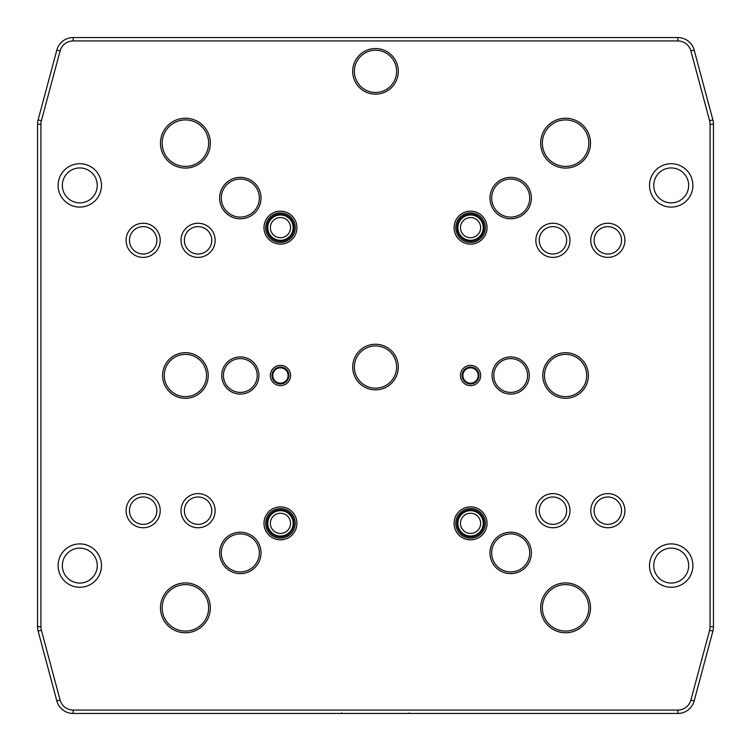 <?xml version="1.0" encoding="UTF-8"?>
<svg xmlns="http://www.w3.org/2000/svg" width="751" height="751" viewBox="0 0 751 751"><rect width="100%" height="100%" fill="white"/><g stroke="black" fill="none" stroke-linecap="round" stroke-linejoin="round"><path stroke-width="1.13" d="M470.548 536.026A12.673 12.673 0 0 0 483.222 523.353A12.673 12.673 0 0 0 470.548 510.68A12.673 12.673 0 0 0 457.875 523.353A12.673 12.673 0 0 0 470.548 536.026M470.548 533.435A10.082 10.082 0 0 1 461.818 518.312A10.082 10.082 0 0 1 479.279 518.312A10.082 10.082 0 0 1 470.548 533.435M470.548 240.32A12.673 12.673 0 0 0 483.222 227.647A12.673 12.673 0 0 0 470.548 214.974A12.673 12.673 0 0 0 457.875 227.647A12.673 12.673 0 0 0 470.548 240.32M470.548 237.729A10.082 10.082 0 0 1 461.818 222.606A10.082 10.082 0 0 1 479.279 222.606A10.082 10.082 0 0 1 470.548 237.729M292.787 526.273A12.673 12.673 90 0 0 283.371 511.018A12.673 12.673 90 0 0 268.116 520.434A12.673 12.673 90 0 0 277.532 535.688A12.673 12.673 90 0 0 292.787 526.273M290.261 525.672A10.082 10.082 -90 0 1 273.533 530.685A10.082 10.082 -90 0 1 277.56 513.693A10.082 10.082 -90 0 1 290.261 525.672M280.452 240.32A12.673 12.673 0 0 0 293.125 227.647A12.673 12.673 0 0 0 280.452 214.974A12.673 12.673 0 0 0 267.778 227.647A12.673 12.673 0 0 0 280.452 240.32M280.452 237.729A10.082 10.082 0 0 1 271.721 222.606A10.082 10.082 0 0 1 289.182 222.606A10.082 10.082 0 0 1 280.452 237.729M470.548 383.949A8.449 8.449 0 0 0 478.997 375.5A8.449 8.449 0 0 0 470.548 367.051A8.449 8.449 0 0 0 462.1 375.5A8.449 8.449 0 0 0 470.548 383.949M470.548 367.051A8.449 8.449 -90 0 1 478.997 375.5A8.449 8.449 -90 0 1 470.548 383.949A8.449 8.449 -90 0 1 462.1 375.5M470.548 383.16A7.66 7.66 0 0 0 478.209 375.5A7.66 7.66 0 0 0 470.548 367.84A7.66 7.66 0 0 0 462.888 375.5A7.66 7.66 0 0 0 470.548 383.16M280.452 383.949A8.449 8.449 0 0 0 288.9 375.5A8.449 8.449 0 0 0 280.452 367.051A8.449 8.449 0 0 0 272.003 375.5A8.449 8.449 0 0 0 280.452 383.949M280.452 367.051A8.449 8.449 -90 0 1 288.9 375.5A8.449 8.449 -90 0 1 280.452 383.949A8.449 8.449 -90 0 1 272.003 375.5M280.452 383.16A7.66 7.66 0 0 0 288.112 375.5A7.66 7.66 0 0 0 280.452 367.84A7.66 7.66 0 0 0 272.791 375.5A7.66 7.66 0 0 0 280.452 383.16M409.295 712.877L409.295 713.45M73.157 713.45L677.843 713.45A16.898 16.898 90 0 0 694.168 700.927L712.877 631.112A16.898 16.898 90 0 0 713.45 626.738L713.45 124.262A16.898 16.898 90 0 0 712.877 119.888L694.168 50.073A16.898 16.898 90 0 0 677.843 37.55L73.157 37.55A16.898 16.898 90 0 0 56.832 50.073L38.123 119.888A16.898 16.898 90 0 0 37.55 124.262L37.55 626.738A16.898 16.898 90 0 0 38.123 631.112L56.832 700.927A16.898 16.898 90 0 0 73.157 713.45L73.157 710.07A13.518 13.518 -90 0 1 60.099 700.054L41.389 630.239A13.518 13.518 -90 0 1 40.929 626.738L40.929 124.262A13.518 13.518 -90 0 1 41.389 120.761L60.099 50.946A13.518 13.518 -90 0 1 73.157 40.929L677.843 40.929A13.518 13.518 -90 0 1 690.901 50.946L709.611 120.761A13.518 13.518 -90 0 1 710.07 124.262L710.07 626.738A13.518 13.518 -90 0 1 709.611 630.239L690.901 700.054A13.518 13.518 -90 0 1 677.843 710.07L73.157 710.07M126.084 240.32A17.076 17.076 90 0 0 151.693 255.105A17.076 17.076 90 0 0 151.693 225.535A17.076 17.076 90 0 0 126.084 240.32M181 510.68A17.076 17.076 90 0 0 206.609 525.465A17.076 17.076 90 0 0 206.609 495.895A17.076 17.076 90 0 0 181 510.68M590.765 510.68A17.076 17.076 90 0 0 616.374 525.465A17.076 17.076 90 0 0 616.374 495.895A17.076 17.076 90 0 0 590.765 510.68M590.765 240.32A17.076 17.076 90 0 0 616.374 255.105A17.076 17.076 90 0 0 616.374 225.535A17.076 17.076 90 0 0 590.765 240.32M58.109 185.403A21.685 21.685 90 0 0 90.636 204.188A21.685 21.685 90 0 0 90.636 166.619A21.685 21.685 90 0 0 58.109 185.403M649.521 565.597A21.685 21.685 90 0 0 682.049 584.381A21.685 21.685 90 0 0 682.049 546.812A21.685 21.685 90 0 0 649.521 565.597M160.479 143.159A24.924 24.924 90 0 0 197.87 164.741A24.924 24.924 90 0 0 197.87 121.578A24.924 24.924 90 0 0 160.479 143.159M540.673 607.841A24.924 24.924 90 0 0 578.063 629.422A24.924 24.924 90 0 0 578.063 586.259A24.924 24.924 90 0 0 540.673 607.841M352.688 367.051A22.812 22.812 90 0 0 386.906 386.803A22.812 22.812 90 0 0 386.906 347.3A22.812 22.812 90 0 0 352.688 367.051M219.621 552.924A20.699 20.699 90 0 0 250.674 570.854A20.699 20.699 90 0 0 250.674 534.994A20.699 20.699 90 0 0 219.621 552.924M221.733 375.5A18.587 18.587 90 0 0 249.614 391.6A18.587 18.587 90 0 0 249.614 359.4A18.587 18.587 90 0 0 221.733 375.5M263.976 227.647A16.475 16.475 90 0 0 288.694 241.916A16.475 16.475 90 0 0 288.694 213.378A16.475 16.475 90 0 0 263.976 227.647M460.41 375.5A10.139 10.139 90 0 0 475.618 384.277A10.139 10.139 90 0 0 475.618 366.723A10.139 10.139 90 0 0 460.41 375.5M454.073 227.647A16.475 16.475 90 0 0 478.791 241.916A16.475 16.475 90 0 0 478.781 213.378A16.475 16.475 90 0 0 454.073 227.647M492.093 375.5A18.587 18.587 90 0 0 519.974 391.6A18.587 18.587 90 0 0 519.974 359.4A18.587 18.587 90 0 0 492.093 375.5M489.981 552.924A20.699 20.699 90 0 0 521.034 570.854A20.699 20.699 90 0 0 521.034 534.994A20.699 20.699 90 0 0 489.981 552.924M454.073 523.353A16.475 16.475 90 0 0 478.791 537.622A16.475 16.475 90 0 0 478.791 509.084A16.475 16.475 90 0 0 454.073 523.353M542.785 375.5A22.812 22.812 90 0 0 577.003 395.251A22.812 22.812 90 0 0 577.003 355.749A22.812 22.812 90 0 0 542.785 375.5M489.981 198.076A20.699 20.699 90 0 0 521.025 216.006A20.699 20.699 90 0 0 521.025 180.146A20.699 20.699 90 0 0 489.981 198.076M270.313 375.5A10.139 10.139 90 0 0 285.521 384.277A10.139 10.139 90 0 0 285.521 366.723A10.139 10.139 90 0 0 270.313 375.5M219.621 198.076A20.699 20.699 90 0 0 250.674 216.006A20.699 20.699 90 0 0 250.674 180.146A20.699 20.699 90 0 0 219.621 198.076M162.591 375.5A22.812 22.812 90 0 0 196.809 395.251A22.812 22.812 90 0 0 196.809 355.749A22.812 22.812 90 0 0 162.591 375.5M263.976 523.353A16.475 16.475 90 0 0 288.694 537.622A16.475 16.475 90 0 0 288.694 509.084A16.475 16.475 90 0 0 263.976 523.353M352.688 71.345A22.812 22.812 90 0 0 386.906 91.096A22.812 22.812 90 0 0 386.906 51.594A22.812 22.812 90 0 0 352.688 71.345M160.479 607.841A24.924 24.924 90 0 0 197.87 629.422A24.924 24.924 90 0 0 197.87 586.259A24.924 24.924 90 0 0 160.479 607.841M540.673 143.159A24.924 24.924 90 0 0 578.054 164.741A24.924 24.924 90 0 0 578.054 121.578A24.924 24.924 90 0 0 540.673 143.159M649.521 185.403A21.685 21.685 90 0 0 682.049 204.188A21.685 21.685 90 0 0 682.049 166.619A21.685 21.685 90 0 0 649.521 185.403M58.109 565.597A21.685 21.685 90 0 0 90.636 584.381A21.685 21.685 90 0 0 90.636 546.812A21.685 21.685 90 0 0 58.109 565.597M535.848 240.32A17.076 17.076 90 0 0 561.457 255.105A17.076 17.076 90 0 0 561.457 225.535A17.076 17.076 90 0 0 535.848 240.32M535.848 510.68A17.076 17.076 90 0 0 561.457 525.465A17.076 17.076 90 0 0 561.457 495.895A17.076 17.076 90 0 0 535.848 510.68M126.084 510.68A17.076 17.076 90 0 0 151.693 525.465A17.076 17.076 90 0 0 151.693 495.895A17.076 17.076 90 0 0 126.084 510.68M181 240.32A17.076 17.076 90 0 0 206.609 255.105A17.076 17.076 90 0 0 206.609 225.535A17.076 17.076 90 0 0 181 240.32M341.705 713.45L341.705 712.877M37.55 426.192L37.55 378.88M211.773 240.32A13.696 13.696 -90 0 1 198.076 254.016A13.696 13.696 -90 0 1 184.38 240.32A13.696 13.696 -90 0 1 198.076 226.624A13.696 13.696 -90 0 1 211.773 240.32M156.856 240.32A13.696 13.696 -90 0 1 143.159 254.016A13.696 13.696 -90 0 1 129.463 240.32A13.696 13.696 -90 0 1 143.159 226.624A13.696 13.696 -90 0 1 156.856 240.32M156.856 510.68A13.696 13.696 -90 0 1 143.159 524.376A13.696 13.696 -90 0 1 129.463 510.68A13.696 13.696 -90 0 1 143.159 496.984A13.696 13.696 -90 0 1 156.856 510.68M211.773 510.68A13.696 13.696 -90 0 1 198.076 524.376A13.696 13.696 -90 0 1 184.38 510.68A13.696 13.696 -90 0 1 198.076 496.984A13.696 13.696 -90 0 1 211.773 510.68M566.62 510.68A13.696 13.696 -90 0 1 552.924 524.376A13.696 13.696 -90 0 1 539.227 510.68A13.696 13.696 -90 0 1 552.924 496.984A13.696 13.696 -90 0 1 566.62 510.68M621.537 510.68A13.696 13.696 -90 0 1 607.841 524.376A13.696 13.696 -90 0 1 594.144 510.68A13.696 13.696 -90 0 1 607.841 496.984A13.696 13.696 -90 0 1 621.537 510.68M566.62 240.32A13.696 13.696 -90 0 1 552.924 254.016A13.696 13.696 -90 0 1 539.227 240.32A13.696 13.696 -90 0 1 552.924 226.624A13.696 13.696 -90 0 1 566.62 240.32M621.537 240.32A13.696 13.696 -90 0 1 607.841 254.016A13.696 13.696 -90 0 1 594.144 240.32A13.696 13.696 -90 0 1 607.841 226.624A13.696 13.696 -90 0 1 621.537 240.32M97.254 565.597A17.461 17.461 -90 0 1 79.794 583.058A17.461 17.461 -90 0 1 62.333 565.597A17.461 17.461 -90 0 1 79.794 548.136A17.461 17.461 -90 0 1 97.254 565.597M97.254 185.403A17.461 17.461 -90 0 1 79.794 202.864A17.461 17.461 -90 0 1 62.333 185.403A17.461 17.461 -90 0 1 79.794 167.942A17.461 17.461 -90 0 1 97.254 185.403M688.667 185.403A17.461 17.461 -90 0 1 671.206 202.864A17.461 17.461 -90 0 1 653.745 185.403A17.461 17.461 -90 0 1 671.206 167.942A17.461 17.461 -90 0 1 688.667 185.403M688.667 565.597A17.461 17.461 -90 0 1 671.206 583.058A17.461 17.461 -90 0 1 653.745 565.597A17.461 17.461 -90 0 1 671.206 548.136A17.461 17.461 -90 0 1 688.667 565.597M588.831 143.159A23.234 23.234 -90 0 1 565.597 166.393A23.234 23.234 -90 0 1 542.363 143.159A23.234 23.234 -90 0 1 565.597 119.925A23.234 23.234 -90 0 1 588.831 143.159M208.637 143.159A23.234 23.234 -90 0 1 185.403 166.393A23.234 23.234 -90 0 1 162.169 143.159A23.234 23.234 -90 0 1 185.403 119.925A23.234 23.234 -90 0 1 208.637 143.159M208.637 607.841A23.234 23.234 -90 0 1 185.403 631.075A23.234 23.234 -90 0 1 162.169 607.841A23.234 23.234 -90 0 1 185.403 584.607A23.234 23.234 -90 0 1 208.637 607.841M588.831 607.841A23.234 23.234 -90 0 1 565.597 631.075A23.234 23.234 -90 0 1 542.363 607.841A23.234 23.234 -90 0 1 565.597 584.607A23.234 23.234 -90 0 1 588.831 607.841M491.67 552.924A19.01 19.01 -90 0 1 520.19 536.458A19.01 19.01 -90 0 1 520.19 569.389A19.01 19.01 -90 0 1 491.67 552.924M455.763 523.353A14.785 14.785 -90 0 1 477.946 510.549A14.785 14.785 -90 0 1 477.946 536.158A14.785 14.785 -90 0 1 455.763 523.353M455.763 227.647A14.785 14.785 -90 0 1 477.936 214.842A14.785 14.785 -90 0 1 477.946 240.451A14.785 14.785 -90 0 1 455.763 227.647M491.67 198.076A19.01 19.01 -90 0 1 520.18 181.611A19.01 19.01 -90 0 1 520.18 214.542A19.01 19.01 -90 0 1 491.67 198.076M265.666 227.647A14.785 14.785 -90 0 1 287.849 214.842A14.785 14.785 -90 0 1 287.849 240.451A14.785 14.785 -90 0 1 265.666 227.647M221.31 198.076A19.01 19.01 -90 0 1 249.83 181.611A19.01 19.01 -90 0 1 249.83 214.542A19.01 19.01 -90 0 1 221.31 198.076M265.666 523.353A14.785 14.785 -90 0 1 287.849 510.549A14.785 14.785 -90 0 1 287.849 536.158A14.785 14.785 -90 0 1 265.666 523.353M221.31 552.924A19.01 19.01 -90 0 1 249.83 536.458A19.01 19.01 -90 0 1 249.83 569.389A19.01 19.01 -90 0 1 221.31 552.924M396.622 71.345A21.122 21.122 -90 0 1 375.5 92.467A21.122 21.122 -90 0 1 354.378 71.345A21.122 21.122 -90 0 1 375.5 50.223A21.122 21.122 -90 0 1 396.622 71.345M396.622 367.051A21.122 21.122 -90 0 1 375.5 388.173A21.122 21.122 -90 0 1 354.378 367.051A21.122 21.122 -90 0 1 375.5 345.929A21.122 21.122 -90 0 1 396.622 367.051L396.622 367.051M206.525 375.5A21.122 21.122 -90 0 1 185.403 396.622A21.122 21.122 -90 0 1 164.281 375.5A21.122 21.122 -90 0 1 185.403 354.378A21.122 21.122 -90 0 1 206.525 375.5M257.217 375.5A16.898 16.898 -90 0 1 240.32 392.397A16.898 16.898 -90 0 1 223.422 375.5A16.898 16.898 -90 0 1 240.32 358.602A16.898 16.898 -90 0 1 257.217 375.5M586.719 375.5A21.122 21.122 -90 0 1 565.597 396.622A21.122 21.122 -90 0 1 544.475 375.5A21.122 21.122 -90 0 1 565.597 354.378A21.122 21.122 -90 0 1 586.719 375.5L586.719 375.5M527.577 375.5A16.898 16.898 -90 0 1 510.68 392.397A16.898 16.898 -90 0 1 493.782 375.5A16.898 16.898 -90 0 1 510.68 358.602A16.898 16.898 -90 0 1 527.577 375.5M470.548 536.871A13.518 13.518 0 0 0 484.066 523.353A13.518 13.518 0 0 0 470.548 509.835A13.518 13.518 0 0 0 457.03 523.353A13.518 13.518 0 0 0 470.548 536.871M470.548 241.165A13.518 13.518 0 0 0 484.066 227.647A13.518 13.518 0 0 0 470.548 214.129A13.518 13.518 0 0 0 457.03 227.647A13.518 13.518 0 0 0 470.548 241.165M293.603 526.47A13.518 13.518 90 0 0 283.568 510.201A13.518 13.518 90 0 0 267.3 520.236A13.518 13.518 90 0 0 277.335 536.505A13.518 13.518 90 0 0 293.603 526.47M280.452 241.165A13.518 13.518 0 0 0 293.97 227.647A13.518 13.518 0 0 0 280.452 214.129A13.518 13.518 0 0 0 266.934 227.647A13.518 13.518 0 0 0 280.452 241.165M677.843 713.45L677.843 710.07M60.099 700.054L56.832 700.927M41.389 630.239L38.123 631.112M40.929 626.738L37.55 626.738M40.929 124.262L37.55 124.262M41.389 120.761L38.123 119.888M60.099 50.946L56.832 50.073M73.157 40.929L73.157 37.55M677.843 40.929L677.843 37.55M690.901 50.946L694.168 50.073M709.611 120.761L712.877 119.888M710.07 124.262L713.45 124.262M710.07 626.738L713.45 626.738M709.611 630.239L712.877 631.112M690.901 700.054L694.168 700.927"/></g></svg>
